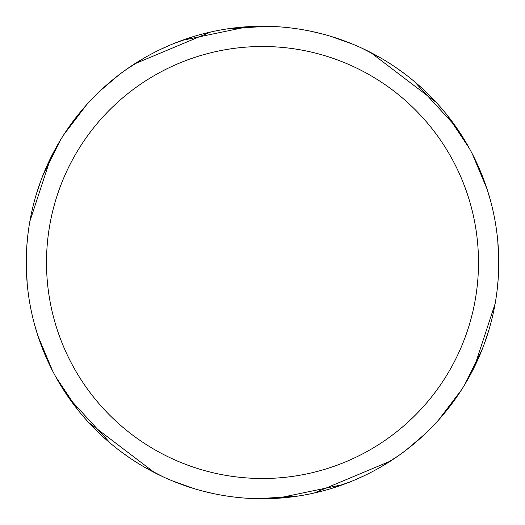<?xml version="1.0" encoding="UTF-8"?>
<svg xmlns="http://www.w3.org/2000/svg" width="525" height="525" viewBox="0 0 525 525"><rect width="100%" height="100%" fill="white"/><g stroke="black" fill="none" stroke-linecap="round" stroke-linejoin="round"><path stroke-width="0.79" d="M262.5 26.25A236.25 236.25 0 0 1 498.75 262.5A236.25 236.25 0 0 1 262.5 498.75A236.25 236.25 0 0 1 26.25 262.5A236.25 236.25 0 0 1 262.5 26.25L265.256 26.27M262.5 46.502A215.998 215.998 0 0 1 478.498 262.5A215.998 215.998 0 0 1 262.5 478.498A215.998 215.998 0 0 1 46.502 262.5A215.998 215.998 0 0 1 262.5 46.502M40.09 182.838L42.755 175.757M47.939 163.623L59.555 141.566M395.502 67.252L404.276 73.526M447.274 115.29L469.186 148.076M487.515 190.523L490.665 201.232M489.051 329.483L484.221 344.059M398.317 455.805L380.907 466.935M343.16 484.549L277.056 498.297M194.926 488.88L172.187 480.802M154.534 472.631L88.745 422.572M69.523 398.783L56.293 377.79M227.397 28.875L266.752 26.289M312.677 31.644L323.525 34.269M497.818 241.533L498.75 262.178M495.134 303.673L474.285 367.185M461.344 390.068L438.526 420.066M350.529 481.733L332.443 488.158M458.292 130.292L461.842 135.713M498.094 280.061L497.044 290.798M482.377 348.915L464.94 384.287M437.338 421.385L429.64 429.463M262.507 498.75L259.744 498.73M362.001 48.228L380.343 57.743M414.474 81.624L455.661 126.472M472.402 154.081L486.97 188.836M424.764 434.208L406.396 449.866M390.495 461.068L314.245 493.014M474.889 365.958L471.968 371.746M365.092 475.309L355.267 479.771M297.603 496.125L258.248 498.711M330.074 36.12L352.813 44.198M370.466 52.369L436.255 102.428M455.477 126.217L468.707 147.21M279.097 498.166L272.626 498.533M484.91 342.162L482.245 349.243M477.061 361.377L465.445 383.434M50.111 159.042L53.032 153.254M159.908 49.691L169.732 45.229M162.999 476.772L144.657 467.257M110.526 443.376L69.339 398.527M52.598 370.919L38.03 336.164M100.236 90.792L118.604 75.134M134.505 63.932L210.755 31.986M129.498 457.748L120.724 451.474M77.726 409.71L55.814 376.924M37.485 334.478L34.335 323.767M35.949 195.517L40.779 180.941M126.682 69.195L144.093 58.065M181.84 40.451L247.944 26.703M66.708 394.708L63.157 389.288M26.906 244.939L27.956 234.202M42.623 176.085L60.06 140.713M87.662 103.615L95.36 95.537M212.323 493.356L201.475 490.731M27.182 283.467L26.25 262.822M29.866 221.327L50.715 157.815M63.656 134.932L86.474 104.934M174.471 43.267L192.557 36.842M245.903 26.834L252.374 26.467"/></g></svg>

